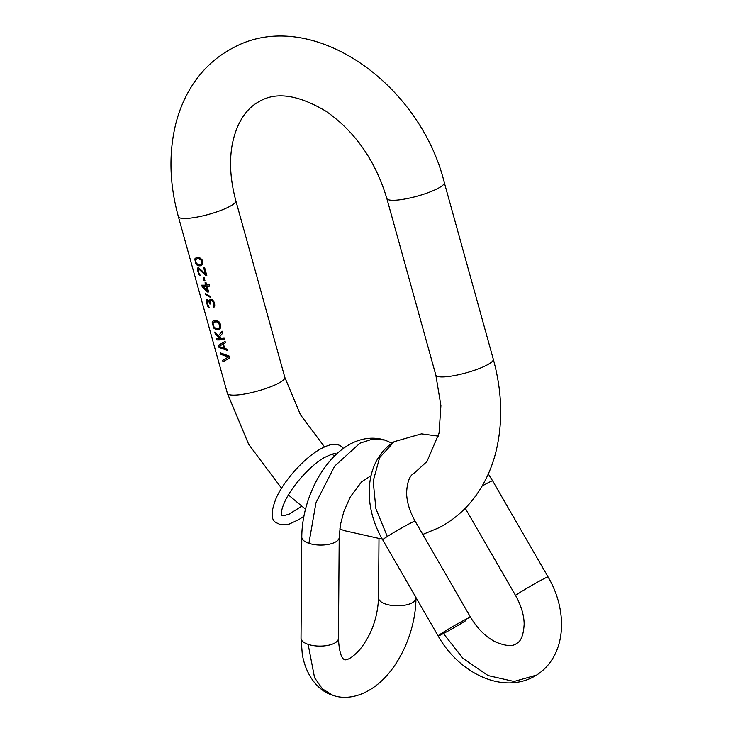 <?xml version="1.0" encoding="UTF-8"?>
<svg xmlns="http://www.w3.org/2000/svg" width="733" height="733" viewBox="0 0 733 733"><rect width="100%" height="100%" fill="white"/><g stroke="black" fill="none" stroke-linecap="round" stroke-linejoin="round"><path stroke-width="1.1" d="M205.341 273.821L198.506 267.692A29.815 5.91 164.5 0 1 198.203 267.692L197.333 269.258L198.68 274.105L200.43 275.745L198.588 272.282L198.579 269.075A29.815 5.91 -15.5 0 0 198.89 269.075L205.854 275.663A29.815 5.91 -15.5 0 0 206.825 275.553L204.534 267.27A29.815 5.91 164.5 0 1 203.554 267.38L205.341 273.821L206.037 273.455L204.324 267.288M228.238 357.118L222.621 360.434L223.006 361.818L229.667 357.906L229.154 356.064L220.541 352.93L220.917 354.314L228.238 357.118L228.943 356.751L222.621 360.434M225.077 341.34L218.407 345.252L219.011 347.415L227.624 350.539L227.248 349.165L224.692 348.477L223.418 343.878L225.462 342.723L225.077 341.34M219.772 338.499A29.815 5.91 164.5 0 1 216.537 338.509L216.922 339.892A29.815 5.91 -15.5 0 0 224.564 339.498L224.179 338.124A29.815 5.91 164.5 0 1 221.164 338.417L219.497 336.887L222.777 333.057L222.264 331.215L218.342 335.769L214.751 332.049L215.255 333.891L219.772 338.499L220.404 338.179L215.255 333.891M212.176 322.181L213.541 327.706L216.208 329.795A29.815 5.91 -15.5 0 0 218.736 329.676L220.715 327.834L220.23 323.858L219.057 321.86L216.18 320.477A29.815 5.91 164.5 0 1 213.651 320.596L212.176 322.181L213.156 320.761M206.248 300.787L207.485 305.853L209.235 307.494L207.137 303.105L207.384 300.823A29.815 5.91 -15.5 0 0 207.696 300.814L208.905 301.721L209.867 304.012A29.815 5.91 -15.5 0 0 210.545 303.975L210.078 301.666L210.811 300.448A29.815 5.91 -15.5 0 0 211.544 300.383L212.799 301.446L213.697 303.957L213.523 307.521L214.457 306.715L214.796 305.02L214.228 302.234L212.552 299.815L211.223 299.238A29.815 5.91 164.5 0 1 210.49 299.293L209.455 300.072L209.436 301.236L207.375 299.669A29.815 5.91 164.5 0 1 207.072 299.669L206.248 300.787L206.724 299.815M205.652 285.091A29.815 5.91 164.5 0 1 201.74 285.146L202.235 286.933L207.567 292A29.815 5.91 -15.5 0 0 208.63 291.917L207.1 286.401A29.815 5.91 -15.5 0 0 209.766 286.127L209.381 284.752A29.815 5.91 164.5 0 1 206.715 285.018L206.083 282.718A29.815 5.91 164.5 0 1 205.02 282.791L205.652 285.091L206.339 284.743L205.781 282.746M194.813 259.161L195.72 263.449L196.838 264.925L198.955 265.832A29.815 5.91 -15.5 0 0 200.466 265.758L202.409 264.659L202.876 261.287L200.622 258.218L198.176 257.475A29.815 5.91 164.5 0 1 196.655 257.549L195.051 258.483L194.74 259.913M210.71 296.691L205.625 293.915L205.515 294.611L210.527 297.415L210.71 296.691M205.029 280.922L204.141 277.697A29.815 5.91 164.5 0 1 203.27 277.752L204.159 280.977A29.815 5.91 -15.5 0 0 205.029 280.922M220.917 354.314L228.943 356.751M225.086 341.376L218.407 345.252M219.011 347.415L227.468 349.971M222.759 344.171L223.904 348.312L218.984 346.343L223.483 343.841M223.904 348.312L224.555 347.973M222.356 331.518L218.342 335.769M216.922 339.892L224.49 339.232M213.825 328.137L215.704 329.392L219.808 329.172M213.477 322.208L217.28 321.485L219.323 322.722L220.34 326.396L219.735 327.633L218.352 328.292A29.815 5.91 164.5 0 1 215.823 328.421L214.063 327.037L213.147 324.27L213.147 322.667L214.036 321.979A29.815 5.91 -15.5 0 0 216.565 321.851L218.04 322.438L219.057 323.986L219.634 326.771L219.011 328.008M218.736 329.676L219.451 329.309M216.208 329.795L216.684 329.548M214.036 321.979L214.522 321.723M216.565 321.851L217.28 321.485M217.353 322.025L218.077 321.65M218.04 322.438L218.755 322.062M218.608 323.088L219.323 322.722M219.057 323.986L219.753 323.62M219.561 325.828L220.267 325.461M219.634 326.771L220.34 326.396M219.442 327.495L220.166 327.12M210.463 299.311L209.436 301.236M210.811 300.448L212.268 300.008L213.505 301.08L214.393 303.59L214.21 307.008M209.867 304.012L210.463 303.7L209.455 301.437L207.384 300.823M207.769 306.275L209.162 307.228M209.455 300.072L210.114 299.724M213.202 306.367L213.926 305.991M213.514 306.101L214.228 305.725M213.761 305.606L214.467 305.24M213.825 305.13L214.531 304.763M213.697 303.957L214.393 303.59M213.312 302.573L214.009 302.216M212.799 301.446L213.505 301.08M212.488 301.006L213.193 300.64M211.974 300.585L212.698 300.209M211.544 300.383L212.268 300.008M209.611 303.086L210.206 302.784M208.905 301.721L209.455 301.437M208.456 301.272L208.96 301.006M207.1 286.401L209.693 285.861M202.235 286.933L208.548 291.615M202.986 286.548L206.715 286.117L207.806 290.03L207.118 290.387L202.986 286.548A29.815 5.91 -15.5 0 0 206.037 286.475L207.118 290.387M207.567 292L208.245 291.642M206.037 286.475L206.715 286.117M197.855 267.838L197.379 268.809M198.579 269.075L200.155 269.258L206.752 275.278M198.964 274.536L200.356 275.48M205.854 275.663L206.541 275.296M199.651 269.524L200.155 269.258M196.013 257.769L194.896 259.115M195.72 263.449L198.524 265.401L201.804 265.172M196.242 258.951L200.164 258.419L202.088 259.903L202.546 262.927L199.981 264.622A29.815 5.91 164.5 0 1 198.799 264.677L196.6 263.55L195.656 261.699L195.583 259.867L197.14 258.694A29.815 5.91 -15.5 0 0 198.322 258.639L201.383 260.27L202.024 262.57L200.979 264.32M200.466 265.758L201.163 265.401M198.955 265.832L199.504 265.548M197.14 258.694L197.708 258.401M198.322 258.639L199 258.291M199.449 258.795L200.164 258.419M200.815 259.619L201.529 259.244M201.383 260.27L202.088 259.903M201.896 261.397L202.592 261.04M202.024 262.57L202.72 262.203M201.832 263.294L202.546 262.927M205.909 294.098L205.515 294.611M205.826 294.446L210.692 296.764M204.159 280.977L204.947 280.62M204.012 277.706L204.819 280.629M178.376 216.638C169.47 184.276 168.59 153.389 175.737 123.969C179.035 110.912 184.001 98.9 190.653 87.905C201.208 70.588 215.19 57.33 232.599 48.131C309.473 5.388 419.358 81.665 444.29 182.517A29.815 5.91 -15.5 0 1 437.619 188.564A29.815 5.91 -15.5 0 1 406.476 198.707A29.815 5.91 -15.5 0 1 386.832 198.451C375.351 160.518 355.047 131.436 325.91 111.196C298.67 95.024 276.735 91.634 260.105 101.035C249.422 106.432 237.923 118.37 232.599 142.715C229.062 160.096 230.144 179.429 235.834 200.705A29.815 5.91 164.5 0 1 229.163 206.743A29.815 5.91 164.5 0 1 198.02 216.895A29.815 5.91 164.5 0 1 178.376 216.638L227.367 393.309L248.661 444.29L281.545 488.215M235.834 200.705L284.825 377.376A29.815 5.91 -15.5 0 1 278.155 383.414A29.815 5.91 164.5 0 1 247.021 393.566A29.815 5.91 164.5 0 1 227.367 393.309M422.785 534.439L439.058 527.696C456.476 518.497 470.449 505.239 481.004 487.921C487.656 476.926 492.622 464.914 495.92 451.858C503.067 422.437 502.187 391.55 493.282 359.188A29.815 5.91 -15.5 0 1 486.611 365.236A29.815 5.91 164.5 0 1 455.477 375.378A29.815 5.91 164.5 0 1 435.833 375.122L440.909 405.578L439.058 433.111L426.982 461.488L413.788 473.545M332.727 695.232C319.066 691.228 306.238 676.907 302.298 654.395L301.025 638.186A18.71 7.77 0.4 0 0 308.135 644.353L314.576 677.741L322.428 688.883L332.727 695.232C346.04 700.244 364.915 696.524 381.6 680.902C402.014 661.954 415.858 627.943 415.95 598.165A18.71 7.77 -179.6 0 1 405.376 605.073A18.71 7.77 -179.6 0 1 385.659 604.047A18.71 7.77 -179.6 0 1 378.54 597.881L378.988 538.902M308.135 644.353A18.71 7.77 0.4 0 0 327.862 645.37A18.71 7.77 0.4 0 0 338.435 638.47C339.681 661.303 345.234 659.214 344.583 659.755C344.153 659.663 348.761 661.78 359.729 649.685C371.42 634.98 377.687 617.708 378.54 597.881M308.905 543.327A18.71 7.77 -179.6 0 1 301.794 537.161C301.886 486.767 340.772 426.688 385.017 440.093L372.932 438.975L359.903 443.199L334.615 466.161L315.95 502.82L308.905 543.327A18.71 7.77 0.4 0 0 328.631 544.353A18.71 7.77 0.4 0 0 339.205 537.445L338.435 638.47M382.69 539.809A18.71 0.797 -30 0 1 387.299 536.492L375.892 508.702L373.189 481.141L379.584 457.694L394.171 441.669C363.88 461.084 362.56 505.852 382.69 539.809L438.132 635.923A18.71 0.797 150 0 0 448.404 630.847A18.71 0.797 150 0 0 465.931 620.558M442.741 632.606A18.71 0.797 150 0 0 438.132 635.923C458.922 673.123 503.672 695.699 536.574 675.075C566.875 655.659 568.185 610.891 548.055 576.935A18.71 0.797 -30 0 0 537.784 582.011A18.71 0.797 -30 0 0 520.265 592.31A18.71 0.797 -30 0 0 515.647 595.627C521.181 605.531 524.022 615.033 524.159 624.15C523.509 635.044 520.98 641.485 516.554 643.464C512.871 646.616 505.972 646.158 495.847 642.081C485.997 637.188 477.559 628.905 470.54 617.232A18.71 0.797 150 0 0 460.269 622.308A18.71 0.797 150 0 0 442.741 632.606L462.944 658.335L488.086 675.56L514.044 681.461L536.574 675.075M488.306 473.958L492.613 480.811A18.71 0.797 150 0 0 482.149 485.997M414.841 472.895L414.191 473.28C409.765 475.259 407.236 481.7 406.595 492.594C406.733 501.711 409.564 511.213 415.098 521.117A18.71 0.797 150 0 0 404.827 526.193A18.71 0.797 150 0 0 387.299 536.492M288.399 494.94L305.524 509.224M339.791 528.86L344.162 530.61L382.324 539.167M386.832 198.451L435.833 375.122M284.825 377.376L300.493 414.823L324.517 446.883M332.049 454.066L334.404 456.1M369.432 476.322L370.761 476.743M444.29 182.517L493.282 359.188M303.957 516.224L298.661 519.715L289.031 524.141L280.803 524.837L275.791 522.455C270.688 519.413 270.926 511.048 276.488 497.377C284.404 480.243 303.829 458.592 319.451 449.549C333.112 441.889 337.931 443.969 342.137 446.919L343.475 448.349M301.62 506.265L289.068 514.181L283.662 515.693L281.958 515.427L281.481 513.778C281.206 511.213 282.361 507.08 284.935 501.381C291.78 486.327 310.114 465.821 323.794 457.85C339.755 450.126 334.871 455.211 335.971 453.947L336.209 454.359M415.95 598.165L415.959 597.477M385.017 440.093L391.926 443.181M339.205 537.445L340.405 524.819L343.832 511.533L350.282 496.91L361.662 481.773L370.98 475.763M301.794 537.161L301.025 638.186M465.253 508.253L515.647 595.627M438.389 436.126L421.429 433.844L394.171 441.669M470.54 617.232L415.098 521.117M492.613 480.811L548.055 576.935"/></g></svg>
